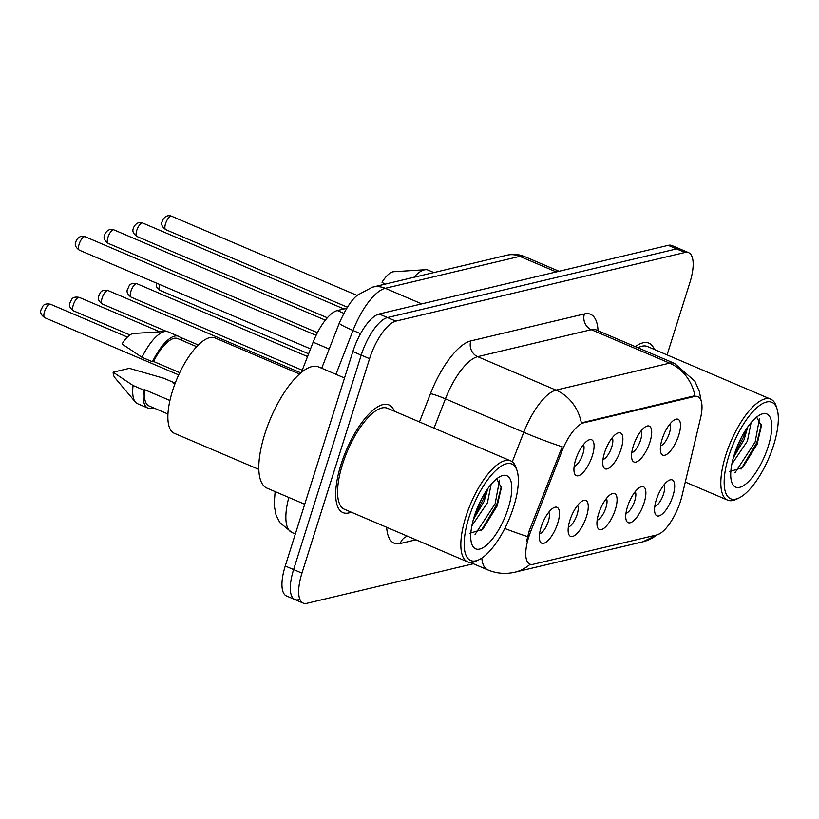<?xml version="1.0" encoding="UTF-8"?>
<svg xmlns="http://www.w3.org/2000/svg" width="819" height="819" viewBox="0 0 819 819"><rect width="100%" height="100%" fill="white"/><g stroke="black" fill="none" stroke-linecap="round" stroke-linejoin="round"><path stroke-width="1.23" d="M633.302 446.007A19.513 7.125 -66.9 0 1 646.109 426.423A19.513 7.125 -66.9 0 1 649.938 442.055A19.513 7.125 -66.9 0 1 640.141 459.408A19.513 7.125 -66.9 0 1 632.002 459.449A19.513 7.125 -66.9 0 1 633.302 446.007M631.777 452.651A12.203 4.453 113.1 0 0 640.56 440.12A12.203 4.453 113.1 0 0 641.031 430.958M604.494 452.846A19.513 7.125 -66.9 0 1 617.301 433.261A19.513 7.125 -66.9 0 1 621.14 448.894A19.513 7.125 -66.9 0 1 611.332 466.257A19.513 7.125 -66.9 0 1 603.193 466.287A19.513 7.125 -66.9 0 1 604.494 452.846M602.968 459.49A12.203 4.453 113.1 0 0 611.752 446.959A12.203 4.453 113.1 0 0 612.223 437.807M575.685 459.694A19.513 7.125 -66.9 0 1 588.492 440.11A19.513 7.125 -66.9 0 1 592.332 455.743A19.513 7.125 -66.9 0 1 582.524 473.095A19.513 7.125 -66.9 0 1 574.395 473.136A19.513 7.125 -66.9 0 1 575.685 459.694M574.16 466.328A12.203 4.453 113.1 0 0 582.944 453.808A12.203 4.453 113.1 0 0 583.425 444.645M662.11 439.168A19.513 7.125 -66.9 0 1 674.917 419.584A19.513 7.125 -66.9 0 1 678.746 435.217A19.513 7.125 -66.9 0 1 668.949 452.569A19.513 7.125 -66.9 0 1 660.81 452.61A19.513 7.125 -66.9 0 1 662.11 439.168M660.585 445.812A12.203 4.453 113.1 0 0 669.358 433.282A12.203 4.453 113.1 0 0 669.84 424.119M627.497 506.695A19.513 7.125 -66.9 0 1 640.294 487.11A19.513 7.125 -66.9 0 1 644.133 502.743A19.513 7.125 -66.9 0 1 634.326 520.096A19.513 7.125 -66.9 0 1 626.197 520.137A19.513 7.125 -66.9 0 1 627.497 506.695M625.962 513.339A12.203 4.453 113.1 0 0 634.745 500.808A12.203 4.453 113.1 0 0 635.227 491.646M598.689 513.533A19.513 7.125 -66.9 0 1 611.496 493.949A19.513 7.125 -66.9 0 1 615.325 509.582A19.513 7.125 -66.9 0 1 605.517 526.934A19.513 7.125 -66.9 0 1 597.389 526.975A19.513 7.125 -66.9 0 1 598.689 513.533M597.153 520.178A12.203 4.453 113.1 0 0 605.937 507.647A12.203 4.453 113.1 0 0 606.418 498.484M569.881 520.372A19.513 7.125 -66.9 0 1 582.688 500.788A19.513 7.125 -66.9 0 1 586.517 516.42A19.513 7.125 -66.9 0 1 576.719 533.783A19.513 7.125 -66.9 0 1 568.581 533.814A19.513 7.125 -66.9 0 1 569.881 520.372M568.355 527.016A12.203 4.453 113.1 0 0 577.129 514.486A12.203 4.453 113.1 0 0 577.61 505.333M541.072 527.221A19.513 7.125 -66.9 0 1 553.879 507.637A19.513 7.125 -66.9 0 1 557.708 523.269A19.513 7.125 -66.9 0 1 547.911 540.622A19.513 7.125 -66.9 0 1 539.772 540.663A19.513 7.125 -66.9 0 1 541.072 527.221M539.547 533.855A12.203 4.453 113.1 0 0 548.331 521.334A12.203 4.453 113.1 0 0 548.802 512.172M656.306 499.856A19.513 7.125 -66.9 0 1 669.103 480.272A19.513 7.125 -66.9 0 1 672.942 495.904A19.513 7.125 -66.9 0 1 663.134 513.257A19.513 7.125 -66.9 0 1 655.005 513.298A19.513 7.125 -66.9 0 1 656.306 499.856M654.77 506.49A12.203 4.453 113.1 0 0 663.554 493.97A12.203 4.453 113.1 0 0 664.035 484.807M681.992 495.853A32.934 12.019 -66.9 0 1 680.538 501.095A32.934 12.019 -66.9 0 1 656.889 534.899L533.138 564.291A32.934 12.019 -66.9 0 1 529.811 564.107A32.934 12.019 -66.9 0 1 530.589 531.807L561.916 451.279A32.934 12.019 -66.9 0 1 583.681 422.819L694.604 396.478A32.934 12.019 -66.9 0 1 697.931 396.662A32.934 12.019 -66.9 0 1 700.491 418.376L681.992 495.853M301.361 372.461L313.145 342.188A36.599 13.35 -66.9 0 1 337.326 310.565L346.662 308.343M654.309 349.447A58.548 21.366 113.1 0 0 648.904 343.161A58.548 21.366 113.1 0 0 635.319 346.662A58.548 21.366 113.1 0 1 648.904 343.161A58.548 21.366 113.1 0 1 654.309 349.447M394.318 411.189A58.548 21.366 113.1 0 0 388.912 404.914A58.548 21.366 113.1 0 0 340.96 464.68A58.548 21.366 113.1 0 0 342.926 512.602A58.548 21.366 113.1 0 0 351.208 512.162A58.548 21.366 113.1 0 1 342.926 512.602A58.548 21.366 113.1 0 1 340.96 464.68A58.548 21.366 113.1 0 1 388.912 404.914A58.548 21.366 113.1 0 1 394.318 411.189M667.086 354.903L689.874 282.627A36.599 13.35 113.1 0 0 688.646 252.682L680.292 249.109A36.599 13.35 113.1 0 0 676.596 248.904L387.489 317.567A36.599 13.35 113.1 0 0 361.21 355.129L293.601 569.574A36.599 13.35 113.1 0 0 294.83 599.518A36.599 13.35 113.1 0 0 298.526 599.723M526.597 541.267L529.074 531.162L562.192 446.764A42.69 3.532 -158.7 0 1 523.761 432.289A48.792 17.803 -66.9 0 1 556.009 390.12A42.69 38.38 -103.4 0 1 581.336 422.87L693.57 396.038L697.204 396.345M688.646 252.682A36.599 13.35 113.1 0 0 684.95 252.477L395.843 321.14A36.599 13.35 113.1 0 0 369.574 358.702L301.955 573.136A36.599 13.35 113.1 0 0 303.184 603.091A36.599 13.35 113.1 0 0 306.879 603.296L473.372 563.748M671.938 245.546A36.599 13.35 113.1 0 0 668.243 245.342L379.136 314.005A36.599 13.35 113.1 0 0 352.856 351.566L285.247 566.001A36.599 13.35 113.1 0 0 286.476 595.956L294.83 599.518A36.599 13.35 113.1 0 1 293.601 569.574L361.21 355.129A36.599 13.35 113.1 0 1 387.489 317.567L676.596 248.904A36.599 13.35 113.1 0 1 680.292 249.109L671.938 245.546M728.89 455.845A52.457 19.134 113.1 0 0 739.199 497.86A52.457 19.134 113.1 0 0 773.607 445.219A52.457 19.134 113.1 0 0 777.098 409.101A52.457 19.134 113.1 0 0 755.241 409.203A52.457 19.134 113.1 0 0 728.89 455.845M777.098 409.101L776.217 406.275A54.893 20.025 113.1 0 0 770.72 399.16A54.893 20.025 113.1 0 0 725.767 455.2A54.893 20.025 113.1 0 0 727.61 500.122A54.893 20.025 113.1 0 0 736.547 499.17L739.199 497.86M751.115 422.594L747.419 441.083L731.848 464.076M747.788 426.904L744.102 439.67L733.353 457.739M768.202 446.509A39.773 14.517 113.1 0 0 760.39 414.649A39.773 14.517 113.1 0 0 734.295 454.555A39.773 14.517 113.1 0 0 731.654 481.951A39.773 14.517 113.1 0 0 748.228 481.869A39.773 14.517 113.1 0 0 768.202 446.509M729.422 471.652L742.71 467.567L757.125 444.215L761.373 425.952L756.643 417.096M433.875 272.563L428.173 270.127A39.036 14.24 113.1 0 0 425.542 269.707L393.622 271.734A24.396 8.907 113.1 0 0 382.012 282.248L384.838 284.213M425.542 269.707A39.036 14.24 113.1 0 0 413.82 277.334M770.72 399.16L647.471 346.529A54.893 20.025 113.1 0 0 637.94 347.788M759.52 418.396L755.138 442.004L735.042 472.706M741.584 437.09L737.09 446.805M761.363 424.539L756.797 442.71L741.041 469.133M746.089 429.402L743.529 437.049L734.059 455.333M468.898 517.588A52.457 19.134 113.1 0 0 479.207 559.602A52.457 19.134 113.1 0 0 513.615 506.961A52.457 19.134 113.1 0 0 517.106 470.843A52.457 19.134 113.1 0 0 495.249 470.945A52.457 19.134 113.1 0 0 468.898 517.588M517.106 470.843L516.226 468.018A54.893 20.025 113.1 0 0 510.728 460.902A54.893 20.025 113.1 0 0 465.776 516.943A54.893 20.025 113.1 0 0 467.618 561.865A54.893 20.025 113.1 0 0 476.556 560.913L479.207 559.602M510.728 460.902L387.479 408.272A54.893 20.025 113.1 0 0 342.526 464.312A54.893 20.025 113.1 0 0 344.369 509.234L467.618 561.865M344.523 377.999L318.673 366.953A65.868 24.038 113.1 0 0 264.732 434.203A65.868 24.038 113.1 0 0 266.943 488.114L304.719 504.248M299.529 374.037L214.987 337.93A51.843 18.919 113.1 0 0 172.533 390.858A51.843 18.919 113.1 0 0 174.273 433.292L258.814 469.389M491.124 484.336L487.428 502.825L471.857 525.829M487.796 488.656L484.111 501.412L473.362 519.481M508.21 508.251A39.773 14.517 113.1 0 0 500.399 476.392A39.773 14.517 113.1 0 0 474.303 516.298A39.773 14.517 113.1 0 0 471.662 543.693A39.773 14.517 113.1 0 0 488.237 543.611A39.773 14.517 113.1 0 0 508.21 508.251M469.43 533.394L482.719 529.309L497.133 505.968L501.382 487.704L496.652 478.839M196.673 346.693L177.662 338.575A36.599 13.35 113.1 0 0 153.562 361.496L179.73 372.665M182.217 340.52A39.036 14.24 113.1 0 0 178.624 336.333L168.171 331.869A39.036 14.24 113.1 0 0 165.551 331.449L133.63 333.476A24.396 8.907 113.1 0 0 122.021 344L141.974 357.299L152.426 361.763L153.562 361.496M165.551 331.449A39.036 14.24 113.1 0 0 141.974 357.299M178.624 336.333A39.036 14.24 113.1 0 0 152.426 361.763M169.922 400.491L144.666 389.711A36.599 13.35 113.1 0 0 148.925 405.886L167.936 414.004M144.666 389.711L143.53 389.977L133.077 385.514L113.124 372.215L129.361 368.355L163.718 378.245L174.16 382.698L173.024 382.975L174.969 383.804M113.124 372.215A24.396 8.907 113.1 0 0 114.783 377.61L135.401 402.068A39.036 14.24 113.1 0 0 137.52 403.675L147.963 408.128A39.036 14.24 113.1 0 0 153.481 407.831M133.077 385.514A39.036 14.24 113.1 0 0 135.401 402.068M143.53 389.977A39.036 14.24 113.1 0 0 147.963 408.128M173.853 383.323A39.036 14.24 113.1 0 0 174.16 382.698M499.529 480.139L495.147 503.746L475.051 534.449M481.592 498.832L477.098 508.548M501.371 486.281L496.805 504.453L481.05 530.876M486.097 491.144L483.538 498.791L474.068 517.076M530.589 531.807L529.074 531.162M561.916 451.279L560.401 450.634M583.681 422.819L582.657 422.379M694.604 396.478L693.57 396.038M343.775 313.319L337.326 310.565M329.197 349.048L313.145 342.188M415.939 539.803L400.286 543.519A12.203 10.964 76.6 0 1 407.534 536.21M400.286 543.519A60.995 22.256 -66.9 0 1 386.67 527.303M530.149 564.24A42.69 38.38 76.6 0 1 514.946 572.184C505.651 574.324 496.57 573.556 487.704 569.87A48.792 17.803 -66.9 0 1 481.807 558.097M701.044 400.409L699.365 391.492L694.881 381.204L674.549 363.411A48.792 17.803 -66.9 0 0 669.614 363.145L591.277 329.688L477.672 356.674L556.009 390.12L669.614 363.145A42.69 38.38 76.6 0 1 694.952 395.884M512.284 461.803L523.761 432.289L445.423 398.843L434.019 428.153M527.477 536.558A42.69 3.532 -158.7 0 1 504.801 528.49M660.134 533.466L642.864 541.799A42.69 38.38 -103.4 0 0 656.818 534.92M419.471 421.939L430.477 393.642A60.995 22.256 -66.9 0 1 470.782 340.929L584.397 313.943A60.995 22.256 -66.9 0 1 598.044 330.743M301.955 573.136L285.247 566.001M684.95 252.477L668.243 245.342M395.843 321.14L379.136 314.005M369.574 358.702L352.856 351.566M470.782 340.929A12.203 10.964 76.6 0 0 477.672 356.674A48.792 17.803 113.1 0 0 445.423 398.843A12.203 1.014 21.3 0 0 430.477 393.642M674.549 363.411L596.212 329.965A48.792 17.803 113.1 0 0 591.277 329.688A12.203 10.964 76.6 0 1 584.397 313.943M507.043 255.19A24.396 21.929 76.6 0 1 519.799 256.357L385.258 288.308A48.792 17.803 113.1 0 0 353.009 330.477A24.396 2.017 -158.7 0 1 339.281 323.126C345.935 308.302 352.119 298.915 357.831 294.932L372.502 287.141L507.043 255.19C513.093 253.777 518.99 254.259 524.723 256.634A48.792 17.803 113.1 0 0 519.799 256.357L556.275 271.928M288.82 497.461A48.792 17.803 113.1 0 0 291.892 532.483L295.352 533.957M335.944 374.334L353.009 330.477L360.534 333.691M372.502 287.141A24.396 21.929 76.6 0 1 385.258 288.308L421.724 303.88M159.695 284.49A7.32 2.672 113.1 0 0 159.981 290.346L308.62 353.818M165.54 223.679A7.32 2.672 113.1 0 0 165.786 229.668C161.957 226.883 160.811 224.068 162.326 221.222C162.746 219.123 166.175 214.097 171.54 216.206A7.32 2.672 113.1 0 0 165.54 223.679M131.173 297.195C127.344 294.41 126.187 291.595 127.713 288.749C129.013 287.633 128.358 282.094 136.916 283.732A7.32 2.672 113.1 0 0 130.927 291.206A7.32 2.672 113.1 0 0 131.173 297.195L302.231 370.239M102.365 304.033C98.536 301.249 97.379 298.433 98.904 295.587C100.205 294.482 99.549 288.933 108.108 290.571A7.32 2.672 113.1 0 0 102.119 298.044A7.32 2.672 113.1 0 0 102.365 304.033L166.636 331.48M73.556 310.872C69.728 308.087 68.581 305.282 70.096 302.436C71.396 301.32 70.741 295.772 79.3 297.41A7.32 2.672 113.1 0 0 73.311 304.883A7.32 2.672 113.1 0 0 73.556 310.872L129.955 334.961M44.748 317.711C40.919 314.936 39.773 312.121 41.288 309.275C42.588 308.159 41.933 302.61 50.502 304.248A7.32 2.672 113.1 0 0 44.502 311.722A7.32 2.672 113.1 0 0 44.748 317.711L178.675 374.907M136.732 230.518A7.32 2.672 113.1 0 0 136.978 236.507C133.159 233.722 132.002 230.907 133.517 228.061C133.937 225.972 137.367 220.946 142.731 223.044A7.32 2.672 113.1 0 0 136.732 230.518M107.924 237.356A7.32 2.672 113.1 0 0 108.169 243.345C104.351 240.561 103.194 237.756 104.709 234.91C105.139 232.811 108.558 227.784 113.923 229.883A7.32 2.672 113.1 0 0 107.924 237.356M79.115 244.195A7.32 2.672 113.1 0 0 79.361 250.184C75.543 247.41 74.386 244.594 75.901 241.748C76.331 239.65 79.75 234.623 85.115 236.722A7.32 2.672 113.1 0 0 79.115 244.195M529.811 564.107L529.115 563.81M697.931 396.662L697.071 396.294M514.946 572.184L642.864 541.799M303.184 603.091L294.83 599.518M487.704 569.87L470.362 562.469M596.212 329.965L594.942 329.064M524.723 256.634L559.029 271.273M321.713 368.253L339.281 323.126M275.133 491.615L274.109 504.78L276.044 515.09L279.852 522.624L291.892 532.483M159.981 290.346L156.654 287.019L156.245 283.016M165.786 229.668L347.389 307.207M171.54 216.206L357.207 295.485M136.916 283.732L307.545 356.582M108.108 290.571L300.86 372.88M179.975 337.172L198.321 345.004M79.3 297.41L159.869 331.818M50.502 304.248L127.406 337.09M136.978 236.507L327.334 317.782M142.731 223.044L343.98 308.978M108.169 243.345L317.414 332.698M113.923 229.883L325.348 320.168M79.361 250.184L310.534 348.894M85.115 236.722L316.093 335.36M685.288 482.053L727.61 500.122"/></g></svg>

